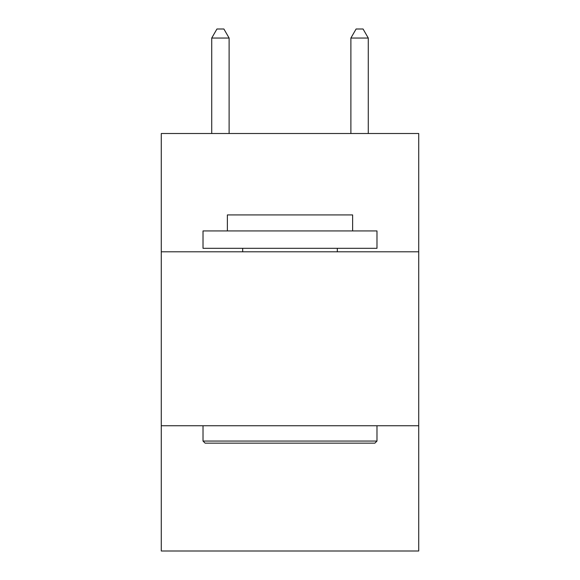 <?xml version="1.0" encoding="UTF-8"?>
<svg xmlns="http://www.w3.org/2000/svg" width="580" height="580" viewBox="0 0 580 580"><rect width="100%" height="100%" fill="white"/><g stroke="black" fill="none" stroke-linecap="round" stroke-linejoin="round"><path stroke-width="0.87" d="M161.276 251.8L418.724 251.8L418.724 133.509L161.276 133.509L161.276 551L418.724 551L418.724 425.756L161.276 425.756M418.724 425.756L418.724 251.8M205.11 443.149L203.022 441.061L376.978 441.061L374.89 443.149L205.11 443.149M376.978 230.927L376.978 248.32L203.022 248.32L203.022 230.927L376.978 230.927M227.374 230.927L227.374 214.919L352.625 214.919L352.625 230.927M376.978 425.756L376.978 441.061M203.022 425.756L203.022 441.061M337.313 248.32L337.313 251.8M242.686 248.32L242.686 251.8M229.114 133.509L229.114 38.048L211.722 38.048L211.722 133.509M211.722 38.048L216.942 29L223.894 29L229.114 38.048M368.278 133.509L368.278 38.048L350.885 38.048L350.885 133.509M350.885 38.048L356.106 29L363.058 29L368.278 38.048"/></g></svg>
